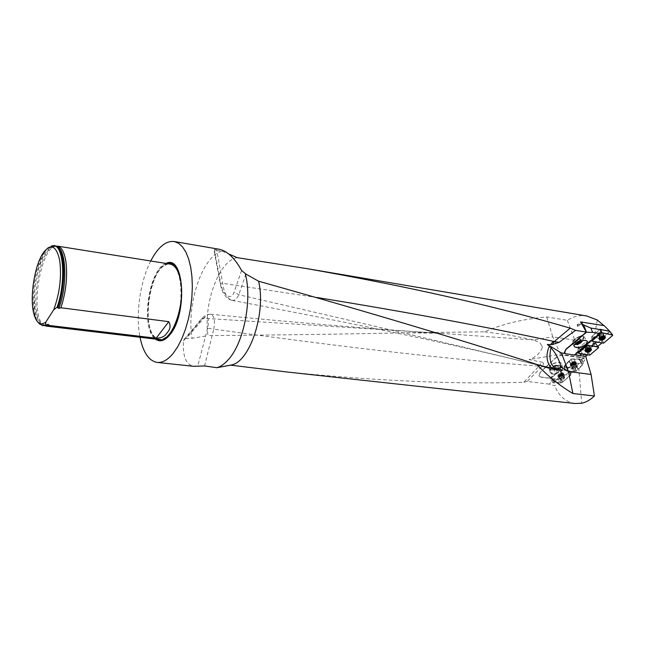 <?xml version="1.0" encoding="UTF-8"?>
<svg xmlns="http://www.w3.org/2000/svg" width="645" height="645" viewBox="0 0 645 645"><rect width="100%" height="100%" fill="white"/><g stroke="black" fill="none" stroke-linecap="round" stroke-linejoin="round"><path stroke-width="0.48" stroke-dasharray="3.23 2.42" d="M565.286 353.508L565.988 353.613L564.399 352.509M579.662 355.548L574.848 354.871M582.048 322.178L604.18 325.636M237.231 257.653C219.018 260.233 203.159 303.803 207.972 335.602C280.309 335.029 346.518 334.086 406.584 332.764L484.597 331.828C502.028 324.048 522.732 319.09 546.726 316.945L567.358 320.323C573.365 316.413 579.791 314.954 586.644 315.953M597.262 319.985L592.787 346.026L595.666 343.559L596.061 344.124L601.495 339.48L601.285 338.77L609.702 331.353M567.358 320.323L574.8 340.205L583.443 355.75L584.402 358.475L579.742 357.016L579.315 357.403L583.62 358.741L583.064 357.749L564.464 355.314C561.021 355.121 557.788 356.282 554.764 358.789L545.606 367.182M540.26 372.512L539.002 376.204L541.163 377.244L538.922 376.011L540.179 372.318L545.759 367.311M545.831 367.247L554.764 358.789M554.998 378.962L549.185 384.114L554.644 385.702L560.457 380.582L554.998 378.962L541.163 377.244M549.185 384.114L527.191 381.469L542.437 365.965C543.985 364.046 543.759 362.764 541.776 362.095L539.067 366.134L542.437 365.965M579.742 357.016L560.513 354.307L528.989 359.604L541.776 362.095M564.464 355.314L579.315 357.403M574.8 340.205L552.773 336.867L546.726 316.945M560.513 354.307L552.773 336.867L533.713 339.988L540.284 343.092L542.397 347.066C540.437 352.96 535.971 357.137 528.989 359.604M553.007 382.864L552.628 382.308L553.007 382.864L561.352 383.057L570.438 375.027L570.269 374.14L574.776 370.174L575.34 371.318L578.783 368.295L581.717 403.254M574.913 403.488C565.617 402.037 558.86 396.103 554.644 385.702M561.352 383.057L560.457 380.582M592.787 346.026L587.063 350.686L587.345 351.589L584.87 353.621L585.733 356.419L584.838 353.557L583.443 355.75M581.814 359.442L571.333 359.176L565.028 365.457L563.996 367.344L571.938 367.964L574.01 371.48L572.01 367.964L563.875 366.965L564.947 365.135L570.906 359.047L579.855 358.854L581.661 359.168L583.354 363.675L578.783 368.295M582.991 362.192L584.62 360.547L583.62 358.741L584.62 360.547M574.655 355.032L599.568 333.296M204.53 365.941L213.777 329.135C344.003 347.349 452.435 359.684 539.067 366.134L523.837 382.235C456.878 384.493 377.72 381.058 286.372 371.915M523.837 382.235L527.191 381.469M231.837 300.32C234.683 300.764 237.013 298.901 238.811 294.733L245.834 274.028M218.679 249.164L213.866 249.542L216.841 250.397L222.678 283.332C224.008 292.878 227.04 298.538 231.781 300.312C351.186 322.79 451.855 344.019 533.77 364.014L539.236 365.288M484.597 331.828L509.236 335.037L533.713 339.988M210.302 314.188C208.287 314.083 206.094 315.445 203.723 318.291L186.357 338.383L192.097 338.319L207.972 335.602M406.584 332.764L440.624 333.304L203.723 318.291L201.788 318.574L201.103 320.065C207.521 314.518 209.706 317.235 207.65 328.216L213.777 329.135C215.301 320.234 214.164 315.26 210.359 314.196C297.031 322.774 373.786 329.152 440.624 333.304L533.738 339.988M542.397 347.066L540.276 343.092M216.841 250.397L222.025 251.115C202.401 255.726 186.187 304.48 192.097 338.319M222.025 251.115L228.717 253.969M150.728 260.991C140.11 281.454 135.45 314.671 140.03 337.271M186.357 338.383L184.422 339.028L183.502 340.802C182.551 356.169 185.937 364.675 193.661 366.312M166.063 263.434C148.56 268.909 140.118 329.039 155.453 339.101M169.877 333.183C164.628 339.601 159.758 340.947 155.251 337.23C141.279 326.564 149.245 270.973 165.604 265.071C183.059 254.807 187.195 312.752 169.877 333.183M317.001 297.506L222.678 283.332L220.211 283.59L220.695 283.365L214.333 249.131M541.639 366.078L533.77 364.014C455.176 344.97 356.862 321.879 238.811 294.733L234.038 292.225C231.023 301.32 222.332 294.733 220.695 283.365M541.082 377.043L550.008 378.155L550.403 378.962L559.957 370.399L551.169 378.268L554.224 381.985L562.303 382.453L570.841 375.116L562.738 374.56L570.438 375.027M552.628 382.308L550.403 378.962M550.008 378.155L559.667 369.827L550.088 378.349M553.079 382.791L561.98 374.866L559.957 370.399L560.723 370.093L559.957 370.399L559.667 369.827L560.36 369.367L559.578 369.633M570.688 375.043L569.882 370.682L560.723 370.093L565.552 370.214L560.36 369.367M549.056 368.206L549.355 369.158C551.394 370.802 554.531 370.48 558.772 368.198C561.182 366.553 562.069 365.038 561.448 363.651L561.376 363.546C559.602 360.49 548.782 364.562 549.056 368.182M558.683 368.005C561.174 366.296 562.037 364.748 561.287 363.353C559.457 360.216 548.347 364.562 548.984 368.158L549.266 368.956C551.306 370.609 554.45 370.286 558.683 368.005M560.723 370.093L562.738 374.56L561.98 374.866L562.738 374.56L560.449 369.561L565.552 370.214M566.721 367.255L572.913 367.569L569.18 370.867M545.533 367.255L540.179 372.318M554.684 358.596C557.699 356.088 560.932 354.927 564.383 355.113M583.064 357.749L581.661 359.168M574.776 370.174L572.913 367.569M570.269 374.14L569.277 371.06M562.488 367.553C559.57 362.78 547.476 367.739 550.274 372.528L552.064 374.213L559.981 372.342C562.408 370.698 563.303 369.182 562.674 367.803L562.182 367.747C559.489 363.191 547.976 367.852 550.628 372.407L552.064 374.213M566.842 367.521L568.447 371.02L566.842 367.521L567.81 371.189L573.937 371.48L568.14 371.101L566.512 367.626L563.988 367.239L569.051 361.248L571.575 364.997L569.019 361.232L571.333 359.176L579.291 359.329L581.153 363.578L579.621 359.225L581.79 363.409L581.153 363.578L579.976 359.128L582.137 359.531L581.056 361.418L575.042 367.497L573.066 367.835M574.735 367.634L576.316 371.197L574.01 371.48L575.34 371.318M575.904 366.279L576.404 366.521C575.969 367.932 574.889 368.456 573.163 368.093L575.904 366.279M564.061 367.376L566.431 370.964L567.81 371.189L566.358 370.931L567.237 369.327L566.358 370.931L563.948 367.102M565.028 365.457L567.237 369.327L571.575 364.997L567.237 369.327L564.907 365.191M571.027 359.313L572.921 363.506L571.639 364.643L573.236 363.369L575.574 363.087L572.921 363.506L570.906 359.047M574.171 358.854L575.646 363.087L581.153 363.578L575.646 363.087L574.05 358.58M583.354 363.675L581.79 363.409L583.161 363.643L582.056 359.483M563.738 378.559L560.948 379.373L563.657 377.527L564.085 377.688L563.738 378.559M574.268 362.99L574.348 362.264L573.099 362.151L571.623 362.942L571.397 363.836L572.349 364.014L574.131 363.167L573.099 363.82L573.631 365.038L572.905 365.264L574.832 364.248L573.639 365.022L573.099 363.82L572.349 364.014L572.905 365.264M574.574 361.458L575.493 361.861C574.8 364.119 573.074 364.957 570.317 364.369C570.333 362.78 571.752 361.805 574.574 361.458M574.937 362.256L575.977 363.006C575.074 364.86 573.413 365.667 570.986 365.425L570.672 365.175C570.688 363.578 572.115 362.611 574.937 362.256M574.348 362.264L574.663 364.062L574.211 363.611L573.002 363.909L572.26 364.651L572.712 365.102L571.962 365.118L572.607 364.038L574.59 363.546M573.47 362.305L574.01 363.506L573.445 362.176L572.744 362.458L573.292 363.675M574.566 363.562L574.026 362.353L573.502 362.385M574.961 363.595L574.372 362.297L574.864 363.812L574.155 363.03M572.607 364.038L572.067 362.821L571.623 362.942L572.163 364.481M573.284 363.691L572.744 362.482L572.091 362.837L572.631 364.038M572.059 364.901L571.793 363.949L572.333 365.167M572.179 364.49L571.639 363.28L572.083 364.885M572.357 365.151L571.817 363.949L572.373 363.998L572.913 365.215M573.768 363.458L574.308 364.675L573.752 363.474M574.743 364.223L574.203 363.022L574.76 364.231M561.077 373.649L561.811 373.479L562.367 375.019L561.731 373.826L561.537 374.221L562.182 375.414L561.448 374.334L561.811 373.479L559.231 374.197L558.868 375.051L561.448 374.334L561.335 375.979L562.255 375.422L561.714 375.85L561.077 374.64L560.424 374.987L561.037 376.204L560.336 376.446L561.335 375.979L560.424 374.987L559.699 375.18L560.336 376.446M562.182 372.721L562.875 372.979C562.166 375.027 560.505 375.93 557.869 375.672C557.99 374.181 559.425 373.197 562.182 372.721M562.593 373.528L563.391 374.011C562.521 375.801 560.892 376.672 558.505 376.64L558.28 376.478C558.401 374.995 559.836 374.003 562.593 373.528M561.045 373.552L561.819 374.85L560.682 375.172L561.682 374.697L561.013 373.415L559.102 374.439L559.755 375.729L560.682 375.172L559.868 375.89L560.199 376.293L559.538 376.358L559.876 375.753L559.215 374.527M559.288 374.6L559.667 376.116L558.868 375.051L559.844 376.366L559.247 375.148L560.36 376.39L559.505 375.205M561.819 374.85L562.142 375.253L562.48 374.785L561.819 374.85M560.303 375.301L559.683 374.084L560.32 375.301M560.36 373.721L560.981 374.939L560.36 373.745M561.553 373.56L562.174 374.777L561.537 373.584M558.239 365.723C554.853 363.506 549.613 368.98 554.184 369.924C558.352 369.65 559.699 368.247 558.239 365.723M562.182 367.747L561.247 366.586C555.934 364.715 552.265 366.07 550.25 370.665L550.548 372.109L553.563 374.148L552.37 374.019M562.521 368.432C561.545 371.431 558.562 373.334 553.563 374.148M553.684 369.222L556.312 369.44L558.368 367.86L557.804 366.054L555.168 365.828L553.104 367.416L553.684 369.222L553.104 367.416L555.168 365.828L557.804 366.054L558.368 367.86L556.312 369.44L553.684 369.222L554.184 370.972L555.506 371.085L553.902 370.069L554.644 368.376L556.998 367.698L558.602 368.714L557.852 370.407L555.506 371.085L556.82 371.189L558.884 369.617L558.312 367.803L555.676 367.586L553.612 369.166L554.184 370.972M558.368 367.86L558.884 369.617M556.312 369.44L556.82 371.189M557.804 366.054L558.312 367.803M555.168 365.828L555.676 367.586M553.104 367.416L553.612 369.166M581.637 323.339L577.743 326.628L577.057 324.895L580.556 321.928M579.621 355.58L579.218 355.492M575.219 354.548L574.372 354.347L574.542 354.863M577.057 324.895L578.549 325.136L581.266 322.839M578.549 325.136L577.743 326.628M159.355 339.568C138.49 338.101 149.471 259.774 169.933 264.055M44.707 325.661L43.376 324.79C30.162 315.582 39.401 251.155 54.599 246.519L55.905 246.14M54.285 245.616C36.838 241.786 25.163 324.645 43.005 325.717M37.491 321.718L35.701 317.751C29.775 301.836 35.161 264.313 45.279 250.986L47.875 247.954M587.377 355.081L584.241 354.436M574.268 346.389C572.317 343.269 584.66 338.141 587.087 341.076L587.442 341.656M601.559 343.18L601.954 342.842L597.996 342.414M597.399 346.728L596.061 344.124M601.495 339.48L601.954 342.842M587.345 351.589L587.74 354.782M599.358 332.683L574.372 354.347M606.824 330.716L609.751 331.457M576.13 342.737L572.22 343.454C572.357 340.753 575.388 338.117 581.306 335.545L581.153 335.763C575.558 338.165 572.679 340.657 572.534 343.237L576.13 342.737L583.62 338.802L583.757 336.384L581.306 335.545M593.795 346.244L587.821 344.986L593.795 346.244M595.666 343.559L585.829 341.866L596.061 343.688L587.531 350.783L578.105 348.711L578.283 353.21L578.315 348.864L587.063 350.686M586.998 345.212L585.829 341.866L578.234 348.453L578.073 353.057L578.234 348.453L585.829 341.866L586.998 345.212L587.821 344.986L578.202 352.799L587.079 345.454M578.105 348.711L578.162 353.315M585.765 345.913L585.378 346.865L585.966 347.212L588.804 345.615L585.765 345.913M610.049 331.651L601.293 338.778L591.82 336.617L592.037 341.141L592.029 336.779L601.293 338.778L602.736 343.43M600.971 332.901L591.965 340.721L600.971 332.901L599.737 329.563L600.237 329.329M591.82 336.617L591.892 341.173M599.6 333.747L599.197 334.739L599.777 335.086C601.624 335.069 602.591 334.513 602.664 333.425L599.6 333.747M599.737 329.563L591.957 336.351L591.965 340.721L591.957 336.351L600.156 329.2M579.71 341.334L582.701 340.568M576.283 342.527L572.768 343.567C570.865 342.431 579.137 335.835 582.322 335.956L581.153 335.763M577.856 342.14C581.734 340.576 583.572 338.843 583.37 336.94L582.322 335.956M580.839 340.971L581.79 340.729M581.5 340.802L577.646 343.309M580.29 339.004L578.541 339.56L576.364 341.511L576.517 342.019L578.259 341.455L580.145 339.955L580.29 339.004L580.822 339.141L579.468 340.77L577.049 342.14L575.977 341.89L577.331 340.254L580.29 339.004M579.928 341.423L579.468 340.77M582.217 341.116L580.822 339.141M577.767 343.156L577.049 342.14M577.372 343.866L575.977 341.89M578.726 342.237L577.331 340.254M581.153 340.858L579.75 338.875M585.466 350.719L587.031 351.34M588.571 351.122L591.054 349.01C589.611 350.864 587.74 351.436 585.475 350.743M590.901 348.631L590.618 348.389C588.208 347.865 586.458 348.494 585.378 350.291L585.378 350.324M588.055 349.88L588.466 349.759M587.119 350.775L586.869 349.993L587.805 349.985M587.458 350.066L586.813 349.445L587.627 348.752L588.885 348.582L589.328 349.106L588.708 349.711M588.683 348.445L589.087 349.695L589.659 348.655L588.7 348.381L586.652 349.227L587.135 350.743M589.707 350.243L589.562 349.8M589.861 349.84L589.546 348.872L589.828 349.832M589.683 349.816L589.28 348.558M587.934 348.534L588.337 349.792L587.926 348.55M587.619 350.09L587.216 348.84L587.635 350.082M587.111 350.461L586.724 349.251M587.006 350.936L586.595 349.679M587.829 351.259L587.498 350.195M599.326 338.625L600.914 339.254M602.462 339.02L604.986 336.819M604.808 336.424L604.526 336.182C602.067 335.674 600.301 336.335 599.229 338.182L599.229 338.206M600.987 338.657L600.729 337.875L601.656 337.867M601.745 339.262L600.688 337.303L602.785 336.416L603.228 336.956L602.398 337.674M602.591 336.263L603.019 337.52L603.567 336.48L602.607 336.214L600.527 337.085L601.003 338.633M603.736 338.415L603.309 337.158M603.768 337.674L603.446 336.714L603.744 337.666M603.164 336.4L603.583 337.649L603.188 336.392M602.245 337.633L601.825 336.376L602.253 337.625M601.519 337.94L601.1 336.674L601.535 337.932M601.035 338.359L600.616 337.109L601.003 338.319M600.882 338.81L600.463 337.545M576.316 371.197L575.042 367.497M576.977 365.788L577.904 369.948L576.622 371.069M577.904 369.948L577.017 365.425M581.016 361.466L582.282 365.344L577.968 369.593M582.282 365.344L581.056 361.418M582.121 359.628L583.225 363.78L582.322 365.288M576.178 365.925L576.944 366.263C576.928 367.586 575.743 368.392 573.389 368.69L572.623 368.351C572.639 367.029 573.824 366.223 576.178 365.925M574.929 361.563L575.985 362.063C575.888 363.844 574.284 364.925 571.18 365.296L570.164 364.877C570.099 363.087 571.688 361.982 574.929 361.563M577.009 365.602L577.944 369.762M585.587 347.534C588.006 347.51 589.272 346.8 589.377 345.406L588.603 344.938C586.184 344.962 584.918 345.672 584.805 347.066L585.587 347.534M586.136 351.92L591.215 350.364M559.957 370.399L561.98 374.866L554.337 381.671M564.036 377.188L564.609 377.406C564.504 378.647 563.303 379.462 561.013 379.873L560.432 379.655C560.529 378.413 561.731 377.591 564.036 377.188M569.882 370.682L570.696 375.39M563.053 382.146L561.102 378.841L569.89 371.036M561.102 378.841L560.36 379.139L562.303 382.453M554.353 382.017L551.193 378.615L560.36 379.139M562.569 372.834L563.367 373.157C563.174 374.842 561.553 375.938 558.505 376.462L557.748 376.188C557.812 374.511 559.425 373.399 562.569 372.834M599.39 335.416C601.858 335.392 603.139 334.658 603.244 333.207L602.478 332.747C600.011 332.772 598.729 333.505 598.625 334.957L599.39 335.416M600.043 339.851L605.147 338.222M167.781 263.708C164.717 264.402 161.758 266.74 158.888 270.707C145.407 288.154 144.077 333.642 157.178 339.31M241.593 270.473L234.038 292.225M183.502 340.802L201.103 320.065M207.65 328.216L197.733 366.054M572.01 367.964L574.01 371.48L571.889 367.69M563.988 367.239L566.358 370.827L563.875 366.965M565.068 365.409L567.278 369.279L564.947 365.135M569.043 361.426L571.575 364.997L568.922 361.16M569.075 361.055L571.639 364.643L568.954 360.781M575.219 364.909L572.55 366.731C574.276 367.094 575.356 366.57 575.8 365.167L575.219 364.909M573.921 362.014C576.106 364.659 567.221 363.861 573.921 362.014M574.969 363.756L575.735 364.304L572.059 366.086C571.583 364.941 572.55 364.167 574.969 363.756M562.956 376.164L560.255 378.01C561.9 378.163 562.948 377.599 563.391 376.325L562.956 376.164M561.472 373.262C562.94 375.68 555.103 375.197 561.472 373.262M562.666 375.011L563.246 375.366L559.642 377.309C559.36 376.261 560.36 375.495 562.666 375.011M45.61 325.394L42.014 324.072C29.017 315.01 38.136 251.397 53.084 246.842L56.704 246.64M47.053 324.637C37.563 330.038 31.831 307.931 35.572 283.244C39.047 258.508 50.778 239.609 58.227 248.14M586.418 348.606L585.829 348.26C586.386 346.817 587.531 346.397 589.256 347.01L586.418 348.606M586.531 349.775C589.078 349.63 590.111 348.913 589.635 347.647L585.773 349.05L586.531 349.775M589.659 349.808L589.256 348.566M587.023 350.912L586.619 349.671M587.144 350.501L586.74 349.259M600.245 336.488L599.673 336.142C600.213 334.658 601.374 334.215 603.139 334.828C603.059 335.916 602.099 336.464 600.245 336.488M600.374 337.666C602.97 337.504 604.018 336.771 603.518 335.456L599.624 336.924L600.374 337.666M603.454 337.633L603.293 337.15M603.01 337.529L602.591 336.271M600.906 338.786L600.487 337.537M571.422 365.771C574.493 365.401 576.074 364.336 576.17 362.579C573.074 361.885 571.164 362.812 570.43 365.36L571.422 365.771M572.599 366.924C574.953 366.626 576.138 365.82 576.154 364.49C573.856 364.014 572.413 364.707 571.833 366.586L572.599 366.924M571.647 365.973L576.235 363.53C576.759 360.458 567.745 364.82 571.293 365.917L571.647 365.973M597.851 346.341L595.891 343.608M589.74 355.177L588.337 350.558M595.964 344.027L598.568 347.655M587.531 350.783L588.925 355.395M585.184 350.856L585.136 350.767C585.378 348.929 587.071 348.002 590.231 347.986L591.368 348.961M591.223 349.526L588.7 351.235L585.636 351.243M589.191 346.76L589.965 347.22C589.224 349.147 587.7 349.703 585.394 348.889C585.499 347.486 586.765 346.784 589.191 346.76M585.265 350.533L585.2 349.687L590.03 347.768L591.118 348.743M558.788 376.93C561.795 376.414 563.391 375.334 563.585 373.681C560.642 373.366 558.788 374.366 558.038 376.664L558.788 376.93M560.11 378.099C562.4 377.696 563.601 376.874 563.698 375.632C561.505 375.43 560.118 376.18 559.529 377.881L560.11 378.099M559.038 377.14L563.69 374.431C563.875 372.012 555.869 376.325 558.731 377.099L559.038 377.14M603.567 343.204L602.116 338.544M609.92 331.812L612.605 335.448M599.036 338.762L598.995 338.673C599.221 336.771 600.947 335.803 604.163 335.795L605.3 336.763M605.163 337.351L602.624 339.125L599.503 339.165M603.091 334.57L603.857 335.029C603.131 337.012 601.583 337.593 599.229 336.779C599.334 335.327 600.624 334.594 603.091 334.57M599.116 338.44L599.052 337.561L603.962 335.577L605.042 336.545M604.994 336.851C603.543 338.746 601.656 339.343 599.342 338.657M155.251 337.23C141.489 326.862 149.535 270.739 165.604 265.071M231.773 300.312C228.636 299.441 226.081 297.418 224.097 294.233C222.727 292.516 221.428 288.968 220.203 283.59L213.866 249.542M210.351 314.196C206.989 314.188 204.134 315.647 201.788 318.574L184.43 339.028M562.674 367.803L561.448 363.651M550.274 372.528L549.282 369.045M568.971 361.007L571.615 364.836L569.075 361.264M569.027 361.232L571.583 364.82L568.89 360.95M566.366 370.94L563.996 367.352L566.366 370.94M576.404 366.521L575.8 365.167L575.977 363.006M573.163 368.093L572.059 366.086L570.986 365.425M575.856 362.667L575.493 361.861M570.672 365.175L570.317 364.369M573.058 365.086L574.445 364.417M574.832 364.248L574.276 363.006M574.679 364.191L574.139 362.99M571.704 363.32L572.244 364.522M571.381 363.828L571.962 365.118M571.534 363.224L572.091 364.465M573.478 362.337L574.018 363.546M573.47 362.208L574.018 363.449M564.085 377.688L563.391 376.325L563.391 374.011M560.948 379.373L558.505 376.64M563.287 373.786L562.875 372.979M558.28 376.478L557.869 375.672M560.368 376.293L562.077 375.374M562.255 375.422L561.626 374.181M562.142 375.39L561.521 374.181M559.731 375.14L560.352 376.341M559.255 374.552L559.876 375.753M558.868 375.051L559.538 376.358M559.118 374.479L559.755 375.729M561.053 373.592L561.666 374.801M561.045 373.455L561.682 374.697M561.811 373.479L562.48 374.785M561.247 366.586C555.99 363.796 552.322 365.159 550.25 370.665M34.62 316.284L35.701 317.751M43.82 252.106L45.279 250.986M46.851 324.757C44.763 325.556 43.151 325.33 42.014 324.072L43.376 324.79M57.921 247.777L55.615 246.487L53.084 246.842L54.599 246.519M572.22 343.454L574.26 346.373M583.757 336.384L587.087 341.076M578.105 348.671L578.073 353.017M591.82 336.577L591.828 340.947M572.937 343.672L574.848 344.47M582.878 340.544L583.37 336.94M579.847 339.02L577.767 339.609L576.364 341.511M585.378 346.865L585.829 348.26L585.378 350.291M588.804 345.615L589.635 347.647L590.618 348.389M588.313 348.566L587.24 348.953M589.49 349.324L589.909 350.606M589.337 349.243L589.506 349.792M590.094 349.993L589.659 348.655M589.111 349.663L588.7 348.381M587.16 350.404L586.813 349.308M587.063 350.517L586.652 349.227M586.894 351.17L586.482 349.896M587.853 351.444L587.442 350.162M599.197 334.739L599.673 336.142L599.229 338.182M602.664 333.425L603.518 335.456L604.526 336.182M602.148 336.408L601.14 336.787M603.389 337.182L603.817 338.472M603.228 337.101L603.406 337.625M602.994 337.512L602.599 336.319M604.018 337.827L603.567 336.48M603.035 337.496L602.607 336.214M601.051 338.262L600.68 337.158M600.955 338.375L600.527 337.085M600.777 339.052L600.35 337.778M601.737 339.334L601.309 338.053M577.968 369.795L577.049 365.642M583.241 363.699L582.137 359.539M577.912 369.722L576.961 365.554M576.944 366.263L575.985 362.063M572.623 368.351L570.164 364.877M596.061 343.688L597.923 346.284M584.805 347.066L585.394 348.889L585.176 350.953M589.377 345.406L591.441 349.05M570.841 375.116L570.035 370.754M554.224 381.985L551.064 378.583M564.609 377.406L563.367 373.157M560.432 379.655L557.748 376.188M598.625 334.957L599.229 336.779L599.036 338.859M603.244 333.207L604.172 335.626L605.373 336.851"/><path stroke-width="0.97" d="M564.399 352.509L566.036 349.098L564.593 352.904L566.06 353.815L574.655 355.032L599.648 333.505L599.358 332.683L601.035 333.102L600.406 329.611L590.901 328.071L592.634 332.385L599.648 333.505M565.286 353.508L561.416 352.96L547.339 344.462L550.507 344.632L553.354 341.326L559.038 342.342L575.574 330.377L586.386 332.086L566.036 349.098M550.507 344.632L552.297 344.615L559.022 342.358M574.848 354.871L585.733 356.411L587.377 355.081M586.386 332.086L580.556 321.928L604.18 325.636L609.573 331.087L600.406 329.611M586.644 315.953L597.262 319.985L603.68 325.427M228.717 253.969L237.231 257.653L306.641 268.594C407.592 286.34 495.457 306.198 570.228 328.152L575.574 330.377M560.029 368.819L553.45 368.577C547.057 366.425 544.912 354.702 549.508 346.317L551.032 347.744C556.272 354.016 559.562 360.466 560.884 367.086L560.029 368.819L556.562 369.827L536.834 364.457C547.718 376.003 559.731 385.686 572.897 393.506L594.424 395.998C590.344 399.86 586.112 402.278 581.717 403.254L574.913 403.488L286.364 371.923L230.749 365.159L231.805 364.885C250.147 361.176 266.192 312.285 258.581 281.204L245.834 274.028L241.593 270.473C234.691 258.008 227.209 250.929 219.147 249.244L218.679 249.164M594.424 395.998L591.094 374.471L585.733 356.411M561.416 352.96L568.487 371.528L572.897 393.506M591.094 374.471L568.487 371.528L560.884 367.086M536.834 364.457C462.707 340.318 369.956 312.567 258.581 281.204M551.032 347.744C548.653 357.886 550.298 364.957 555.966 368.94M556.562 369.827L553.45 368.577L539.236 365.288M547.339 344.462L549.508 346.317M230.749 365.159L216.978 367.69C220.937 366.489 224.839 363.683 228.661 359.257C243.923 342.447 252.324 299.619 245.277 273.673M140.03 337.271C143.158 352.42 148.81 360.797 156.985 362.393C162.403 362.998 167.894 359.878 173.449 353.025L177.883 346.478L181.938 338.48L185.47 329.272L188.372 319.162L190.525 308.479L191.863 297.579L192.339 286.832L191.944 276.592L190.694 267.199L188.646 258.951L185.873 252.098L182.479 246.833L178.584 243.294L174.319 241.544C165.902 240.569 158.041 247.051 150.728 260.991M157.356 362.434L193.661 366.312L204.53 365.941L216.914 367.706M155.453 339.101C160.016 342.406 164.902 340.858 170.103 334.473C187.937 313.494 184.01 253.727 166.063 263.434M570.228 328.152L554.369 341.463L552.297 344.615M579.218 355.492L575.219 354.548M581.266 322.839L582.048 322.178M169.933 264.055L170.175 264.095C175.053 265.176 178.472 270.449 180.447 279.922C185.808 304.206 171.812 342.898 159.355 339.568L46.343 326.12M55.905 246.14L57.607 246.148C61.783 247.132 64.597 252.598 66.04 262.547C67.596 277.326 65.879 292.395 60.896 307.754L168.772 321.67C170.965 325.685 170.328 329.49 166.862 333.078C165.007 336.384 161.427 338.093 156.122 338.23L168.772 321.67M44.707 325.661L46.142 326.096L49.439 325.475L156.122 338.23M58.227 248.14L60.187 251.461C65.339 262.217 64.21 289.25 57.703 307.342L57.066 307.254L53.72 309.777L45.763 322.194L45.65 325.024L46.287 325.104L42.578 325.669M60.187 251.461C58.622 248.019 56.728 246.084 54.486 245.648L54.285 245.616M45.65 325.024L42.377 325.644L37.491 321.718M47.875 247.954L53.866 245.552C63.847 245.947 66.024 282.841 57.066 307.254M49.439 325.475L48.488 324.467L46.287 325.104M57.703 307.342L58.832 308.415L60.896 307.754M45.763 322.194C41.006 325.62 37.289 323.645 34.62 316.284C28.936 301.013 34.12 264.893 43.82 252.106C51.028 243.342 56.292 245.93 59.614 259.879C61.815 276.27 59.856 292.903 53.72 309.777M566.116 349.308L586.507 332.264L583.596 324.951L581.637 323.339M597.923 346.284L598.568 347.655L589.74 355.177L578.194 353.178L584.241 354.436L581.411 354.113L579.662 355.548M587.442 341.656L586.934 343.487C582.637 347.22 578.509 348.316 574.542 346.768L574.268 346.389M587.014 343.688C582.395 347.582 578.202 348.606 574.445 346.752C571.873 343.592 585.41 338.061 587.345 341.495L587.014 343.688M601.559 343.18L597.399 346.728L593.795 346.244L598.504 347.244L597.851 346.341M600.237 329.329L609.856 331.385L612.605 335.448L603.567 343.204L591.9 341.092L597.996 342.414L595.964 342.173L591.352 345.954L593.795 346.244M592.634 332.385L586.507 332.264M582.225 322.024L581.919 323.097M583.596 324.951L590.901 328.071M606.066 330.522L606.824 330.716M591.352 345.954L587.079 345.454L578.291 353.073L581.411 354.113M595.964 342.173L592.029 340.923L601.035 333.102M582.701 340.568L577.525 344.607C576.291 344.325 577.017 343.237 579.71 341.334M581.79 340.729L582.217 341.116L580.863 342.745L578.444 344.124L577.388 343.785L580.839 340.971M577.646 343.309L577.372 343.866L578.444 344.124L580.863 342.745L582.217 341.116L581.5 340.802M580.863 342.745L579.928 341.423M578.444 344.124L577.767 343.156M587.861 351.372L589.796 350.896L588.232 351.549L586.942 351.283L587.216 350.356L588.788 349.703L590.07 349.969L589.796 350.896L589.861 349.84M586.676 352.106C589.578 352.081 591.102 351.227 591.231 349.558C588.466 348.582 586.628 349.251 585.733 351.549L586.676 352.106M587.031 351.34L587.805 351.291M586.942 351.283L588.571 351.122M585.378 350.324L585.644 351.267M587.805 349.985L588.909 349.711L589.337 350.969L588.933 349.711L590.07 349.969M586.894 351.17L587.2 350.509M587.071 350.525L588.055 349.88M588.466 349.759L589.111 349.679M588.708 349.711L588.208 350.017L588.619 351.275M587.498 350.195L588.216 350.025M601.745 339.238L603.704 338.77L602.116 339.439L600.818 339.157L601.334 338.044L604.002 337.811L603.704 338.77L603.849 337.98M600.535 340.02C603.494 339.988 605.042 339.101 605.171 337.367C602.333 336.392 600.487 337.093 599.608 339.464L600.535 340.02M600.914 339.254L602.462 339.02M599.229 338.206L599.511 339.173M600.963 338.383L601.35 338.036L601.712 339.133L600.818 339.157L601.084 338.367M601.737 339.197L601.35 338.036L603.035 337.512M601.656 337.867L603.01 337.529L603.873 337.98M603.236 338.851L602.817 337.585M602.091 337.883L602.511 339.133L602.398 337.674M601.148 339.133L600.987 338.657M601.366 338.085L602.083 337.907M591.215 350.364L591.441 349.05L590.425 348.477C587.224 348.494 585.499 349.429 585.257 351.291L586.136 351.92M612.702 335.102L609.856 331.385M600.568 329.329L601.809 332.667L612.54 335.021M601.809 332.667L600.971 332.901M605.147 338.222L605.373 336.851L604.365 336.287C601.108 336.295 599.358 337.271 599.124 339.206L600.043 339.851M317.001 297.506C406.769 312.067 485.556 326.676 553.354 341.326M157.178 339.31C161.379 341.374 165.749 339.576 170.296 333.917C187.018 314.3 184.575 257.839 167.781 263.708M48.488 324.467L45.61 325.394M56.704 246.64C66.314 248.454 67.814 285.211 58.832 308.415M57.921 247.777L60.509 251.832C65.709 262.644 64.444 290.04 57.792 307.931M587.377 351.598C594.384 350.445 585.265 348.542 587.377 351.598M589.707 350.243L589.562 349.8M588.619 351.251L588.216 350.001M601.253 339.488C608.348 338.311 599.181 336.327 601.253 339.488M603.615 338.109L603.454 337.633M603.212 338.835L602.793 337.585M601.164 339.117L601.003 338.633M591.368 348.961L591.223 349.526M585.636 351.243L585.184 350.856M605.3 336.763L605.163 337.351M599.503 339.165L599.036 338.762M587.16 316.042L306.633 268.586M541.639 366.078L549.451 368.303M231.805 364.885L216.978 367.69M219.147 249.244L174.319 241.544M57.607 246.148L170.175 264.095M53.866 245.552L54.486 245.648M46.851 324.757L47.488 324.403M574.848 344.47L577.525 344.607M590.965 348.727L591.231 349.558M589.506 349.792L589.699 350.364M604.889 336.529L605.171 337.367M603.406 337.625L603.607 338.23"/></g></svg>
